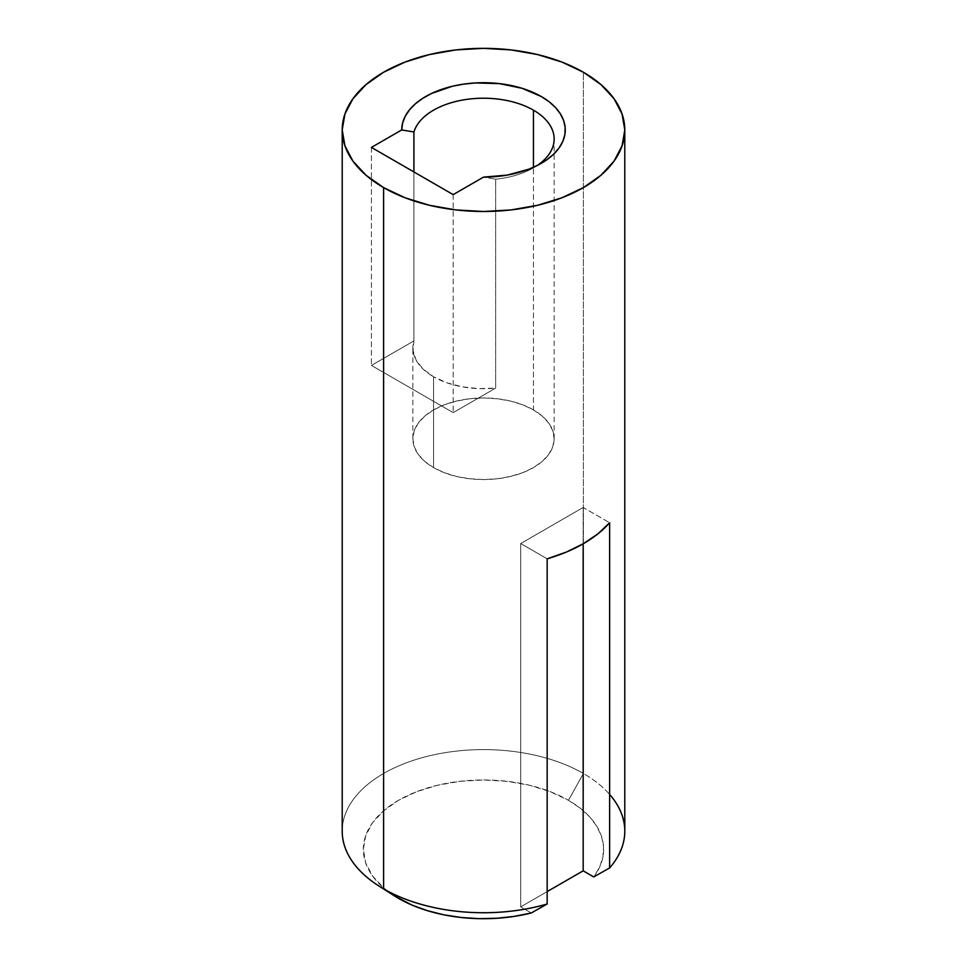 <?xml version="1.0" encoding="UTF-8"?>
<svg xmlns="http://www.w3.org/2000/svg" width="967" height="967" viewBox="0 0 967 967"><rect width="100%" height="100%" fill="white"/><g stroke="black" fill="none" stroke-linecap="round" stroke-linejoin="round"><path stroke-width="0.73" stroke-dasharray="4.83 3.63" d="M378.834 885.965A141.291 81.566 180 0 1 386.063 772.101A141.291 81.566 180 0 1 583.403 773.491L568.463 800.289L580.152 808.122L589.689 816.885L596.869 826.362L601.522 836.358L603.553 846.633L602.912 856.98L599.625 867.145L593.738 876.924A120.15 69.37 0 0 0 568.463 800.289L583.403 773.491A141.291 81.566 180 0 1 609.633 794.415M394.185 895.732L383.597 887.875L372.5 875.884L365.659 862.866L363.35 849.34L365.659 835.802L372.5 822.784L383.597 810.793L398.537 800.289L416.753 791.659L437.519 785.252L460.062 781.3L483.5 779.97L506.938 781.3L529.481 785.252L550.247 791.659L568.463 800.289A120.15 69.37 0 0 0 400.64 799.105A120.15 69.37 0 0 0 394.5 895.938M533.458 409.923A70.639 40.783 0 0 0 456.46 401.075A70.639 40.783 0 0 0 412.861 438.764A70.639 40.783 0 0 0 433.542 467.605L433.542 376.767A70.639 40.783 180 0 1 412.861 347.927A70.639 40.783 180 0 1 413.912 340.904L413.912 171.945L413.912 340.904L371.437 365.429L453.185 412.631L495.66 388.105A70.639 40.783 180 0 1 433.542 376.767L433.542 467.605A70.639 40.783 0 0 0 510.54 476.441A70.639 40.783 0 0 0 554.139 438.764A70.639 40.783 0 0 0 533.458 409.923L533.458 167.291L533.458 409.923L522.748 404.847L510.54 401.075L497.28 398.755L483.5 397.969L469.72 398.755L456.46 401.075L444.252 404.847L433.542 409.923L424.767 416.1L418.24 423.147L414.214 430.798L412.861 438.764L414.214 446.718L418.24 454.369L424.767 461.416L433.542 467.605L444.252 472.67L456.46 476.441L469.72 478.762L483.5 479.547L497.28 478.762L510.54 476.441L522.748 472.67L533.458 467.605L542.233 461.416L548.76 454.369L552.786 446.718L554.139 438.764L552.786 430.798L548.76 423.147L542.233 416.1L533.458 409.923M624.791 831.173A141.291 81.566 0 0 0 583.403 773.491L583.403 72.247L583.403 773.491A141.291 81.566 0 0 0 429.433 755.807A141.291 81.566 0 0 0 342.209 831.173M520.705 906.877L547.165 891.598L520.705 906.877L531.282 912.981L520.705 906.877L520.705 543.539L520.705 906.877M495.66 179.185L495.66 388.105L478.798 388.625L462.202 386.812L446.827 382.787L433.542 376.767L423.123 369.092L416.136 360.22L413.018 350.634L413.912 340.904L371.437 365.429L453.185 412.631L495.66 388.105L495.66 179.185L483.488 177.13L495.66 179.185A70.639 40.783 0 0 0 533.458 167.847A70.639 40.783 0 0 0 537.096 165.575A70.639 40.783 180 0 1 495.66 179.185M453.185 194.621L453.185 412.631L453.185 194.621M371.437 147.419L371.437 365.429L371.437 147.419M547.165 558.817L520.705 543.539L583.174 507.482L609.633 522.748L583.174 507.482L583.174 543.805L583.174 507.482L520.705 543.539L547.165 558.817M412.861 438.764L412.861 347.927M554.139 438.764L554.139 139.006M541.315 163.302L533.458 167.847"/><path stroke-width="1.45" d="M394.185 895.732L412.123 905.136L427.293 910.648L443.72 914.794L461.017 917.478L478.822 918.65L496.736 918.275L514.347 916.378L531.282 912.981L547.165 903.988L547.165 558.817L566.336 552.072L583.403 543.672L597.957 533.82L609.633 522.748L609.633 867.931L593.738 876.924L583.174 870.82L593.738 876.924L609.633 867.931A141.291 81.566 0 0 0 624.791 831.173L624.791 129.916A141.291 81.566 180 0 1 537.567 205.282A141.291 81.566 180 0 1 383.597 187.598L383.597 888.842A141.291 81.566 180 0 1 378.834 885.965L394.5 895.938A120.15 69.37 0 0 0 398.537 898.379L383.597 888.842A141.291 81.566 0 0 0 547.165 903.988L547.165 558.817A141.291 81.566 0 0 0 609.633 522.748L609.633 867.931A141.291 81.566 180 0 0 609.633 794.415M533.458 110.165L533.458 167.291L533.458 110.165A70.639 40.783 180 0 1 554.139 139.006A70.639 40.783 180 0 1 537.096 165.575A70.639 40.783 0 0 0 533.458 110.165A70.639 40.783 0 0 0 462.202 100.121A70.639 40.783 0 0 0 413.912 131.983A70.639 40.783 180 0 1 462.202 100.121A70.639 40.783 180 0 1 533.458 110.165M413.912 171.945L413.912 131.983L413.912 171.945M583.403 72.247A141.291 81.566 180 0 1 624.791 129.916L622.071 114.009L614.033 98.707L600.978 84.6L583.403 72.247L561.996 62.093L537.567 54.563L511.06 49.921L483.5 48.35L455.94 49.921L429.433 54.563L405.004 62.093L383.597 72.247L366.022 84.6L352.967 98.707L344.929 114.009L342.209 129.916A141.291 81.566 180 0 1 429.433 54.563A141.291 81.566 180 0 1 583.403 72.247M342.209 129.916L342.209 831.173A141.291 81.566 0 0 0 383.597 888.842L383.597 187.598A141.291 81.566 180 0 1 342.209 129.916L344.929 145.836L352.967 161.138L366.022 175.245L383.597 187.598L405.004 197.739L429.433 205.282L455.94 209.924L483.5 211.495L511.06 209.924L537.567 205.282L561.996 197.739L583.403 187.598L600.978 175.245L614.033 161.138L622.071 145.836L624.791 129.916M547.165 891.598L583.174 870.82L583.174 543.805L583.174 870.82L547.165 891.598M371.437 147.419L401.728 129.929L402.61 123.002L405.246 116.221L409.573 109.742L415.508 103.699L422.905 98.223L431.62 93.436L452.205 86.305L463.628 84.129L475.474 82.944L499.443 83.621L522.047 88.287L541.315 96.543L549.183 101.801L555.614 107.663L560.485 114.021L563.701 120.718L565.175 127.608L564.873 134.546L562.818 141.4L559.035 147.987L553.632 154.2L546.706 159.869L538.401 164.91L528.913 169.177L507.228 175.1L483.488 177.13L453.185 194.621L371.437 147.419L401.728 129.929L413.912 131.983L401.728 129.929A81.772 47.214 180 0 1 514.782 86.305A81.772 47.214 180 0 1 541.315 163.302A81.772 47.214 180 0 1 483.488 177.13L453.185 194.621L371.437 147.419M547.165 903.988A141.291 81.566 180 0 1 383.597 888.842L398.537 898.379A120.15 69.37 0 0 0 531.282 912.981L547.165 903.988"/></g></svg>

